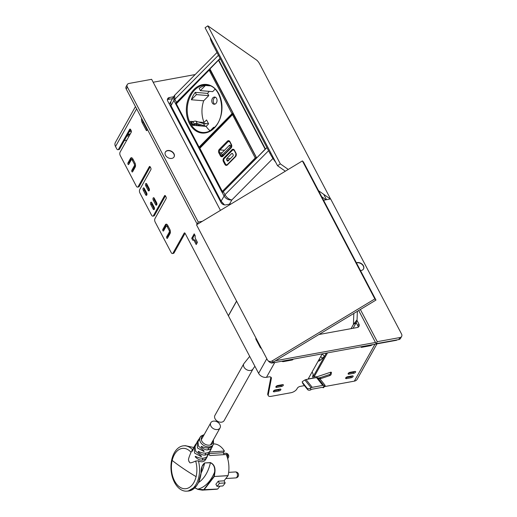 <?xml version="1.0" encoding="UTF-8"?>
<svg xmlns="http://www.w3.org/2000/svg" width="517" height="517" viewBox="0 0 517 517"><rect width="100%" height="100%" fill="white"/><g stroke="black" fill="none" stroke-linecap="round" stroke-linejoin="round"><path stroke-width="0.78" d="M374.987 344.206L354.326 381.145A6.23 4.569 29.2 0 0 357.176 379.265L376.99 343.837M354.326 381.145L324.405 386.613M267.716 393.928L270.85 377.391L271.367 378.379L268.226 394.91L267.716 393.928A4.983 2.249 152.3 0 0 267.806 394.729L268.323 395.718A4.983 2.249 152.3 0 0 271.082 396.352L291.013 392.713A4.983 2.249 152.3 0 0 296.887 388.991L297.301 388.248A2.488 1.124 152.3 0 1 300.235 386.386L304.442 385.617M318.362 378.017L319.745 377.765A2.488 1.124 152.3 0 0 320.32 377.617L329.277 374.618A1.247 0.562 152.3 0 0 330.525 373.578L330.79 372.195M327.507 352.878L314.071 376.899L313.703 376.195M313.554 375.917L326.317 353.098M276.13 386.399A1.557 0.704 152.3 0 0 276.201 386.386L280.944 385.52A1.557 0.704 152.3 0 0 282.566 384.642M273.655 390.826A1.557 0.704 152.3 0 0 273.719 390.813L278.469 389.947A1.557 0.704 152.3 0 0 280.085 389.075M348.406 373.19A1.557 0.704 152.3 0 0 348.477 373.184L353.227 372.311A1.557 0.704 152.3 0 0 354.843 371.439M345.931 377.623A1.557 0.704 152.3 0 0 346.002 377.61L350.746 376.744A1.557 0.704 152.3 0 0 352.361 375.872M236.605 301.191L228.417 315.829L258.616 373.352A6.23 4.569 29.2 0 0 266.475 377.307L268.51 376.932A4.983 2.249 152.3 0 1 271.27 377.572A4.983 2.249 152.3 0 1 271.367 378.379M268.226 394.91A4.983 2.249 152.3 0 0 268.323 395.718M314.071 376.899L317.283 376.641A2.488 1.124 152.3 0 0 317.852 376.492L330.421 372.285A1.247 0.562 152.3 0 1 331.397 372.369A1.247 0.562 152.3 0 1 331.423 372.57L331.042 374.56L330.525 373.578M319.9 378.819L320.262 378.754A2.488 1.124 152.3 0 0 320.837 378.599L329.794 375.601A1.247 0.562 152.3 0 0 331.042 374.56M322.227 353.841L308.061 379.174M281.461 386.503A1.557 0.704 152.3 0 0 282.909 385.792A1.557 0.704 152.3 0 0 283.361 384.855A1.557 0.704 152.3 0 0 282.495 384.654L277.745 385.52A1.557 0.704 152.3 0 0 276.304 386.231A1.557 0.704 152.3 0 0 275.852 387.168A1.557 0.704 152.3 0 0 276.718 387.369L281.461 386.503L280.944 385.52M275.27 389.954A1.557 0.704 152.3 0 0 273.823 390.665A1.557 0.704 152.3 0 0 273.377 391.602A1.557 0.704 152.3 0 0 274.236 391.802L278.986 390.93A1.557 0.704 152.3 0 0 280.427 390.225A1.557 0.704 152.3 0 0 280.88 389.288A1.557 0.704 152.3 0 0 280.02 389.088L275.27 389.954M350.028 372.318A1.557 0.704 152.3 0 0 348.581 373.028A1.557 0.704 152.3 0 0 348.135 373.965A1.557 0.704 152.3 0 0 348.994 374.166L353.744 373.3A1.557 0.704 152.3 0 0 355.185 372.589A1.557 0.704 152.3 0 0 355.638 371.652A1.557 0.704 152.3 0 0 354.772 371.452L350.028 372.318M347.547 376.751A1.557 0.704 152.3 0 0 346.106 377.455A1.557 0.704 152.3 0 0 345.653 378.399A1.557 0.704 152.3 0 0 346.513 378.599L351.263 377.727A1.557 0.704 152.3 0 0 352.71 377.022A1.557 0.704 152.3 0 0 353.156 376.079A1.557 0.704 152.3 0 0 352.297 375.885L347.547 376.751M281.881 361.215A3.735 1.687 152.3 0 0 283.839 361.538L292.015 360.039A0.937 0.42 152.3 0 0 293.12 359.341A0.937 0.42 152.3 0 0 293.178 359.153M369.493 345.207L369.817 345.828A3.735 1.687 152.3 0 0 372.621 344.639M369.817 345.828L361.635 347.321L361.318 346.707A0.937 0.42 152.3 0 0 361.118 347.204A0.937 0.42 152.3 0 0 361.635 347.321M255.96 338.047A0.937 0.472 -100.4 0 0 255.928 338.099A0.937 0.472 -100.4 0 0 256.005 339.391L260.006 347.017A3.735 1.9 -100.4 0 0 261.415 348.439M195.167 74.558L153.174 82.235M275.477 360.73L375.478 342.461M323.707 194.327L326.524 199.698M173.576 96.769L169.369 97.539A3.735 2.74 29.2 0 0 167.657 98.669A3.735 2.74 29.2 0 0 167.754 101.073L221.011 202.509A3.735 2.74 29.2 0 0 225.722 204.881L231.209 203.879M357.008 320.404L358.888 323.985A3.735 2.74 29.2 0 1 358.979 326.389A3.735 2.74 29.2 0 1 357.273 327.519L318.879 334.531M270.333 362.501A1.868 1.37 29.2 0 0 272.11 362.999L396.222 340.328A2.301 1.687 29.2 0 0 397.088 339.882M172.536 98.618L168.335 99.387A3.735 2.74 29.2 0 0 167.398 99.736M356.2 322.679L357.854 325.833L358.888 323.985M358.21 327.171A3.735 2.74 29.2 0 0 357.854 325.833M353.273 328.082L353.596 327.377M351.082 328.65L353.428 324.418L356.31 322.479L353.092 328.282M353.822 313.438L353.428 324.418L357.066 319.758L356.316 322.472M358.695 310.497L376.137 343.708L377.268 341.679L399.932 337.543A3.735 2.74 29.2 0 0 401.644 336.412A3.735 2.74 29.2 0 0 401.547 334.008L330.641 198.948L323.558 200.241M377.268 341.679L360.368 309.489M376.137 343.708L398.794 339.572A3.735 2.74 29.2 0 0 400.507 338.441L401.644 336.412M360.465 270.54A4.983 3.658 29.2 0 0 361.247 270.462A4.983 3.658 29.2 0 0 363.529 268.956A4.983 3.658 29.2 0 0 362.391 264.407A4.983 3.658 29.2 0 0 357.118 262.591A4.983 3.658 29.2 0 0 356.394 262.791M363.464 269.066A4.983 3.658 29.2 0 0 362.21 264.575A4.983 3.658 29.2 0 0 356.988 262.81A4.983 3.658 29.2 0 0 356.478 262.94M338.383 228.482L303.511 162.06L302.4 160.91L196.512 224.824L267.425 359.884A3.735 3.302 -44 0 0 267.916 360.562A3.735 3.302 -44 0 0 272.149 360.918L374.857 298.923L375.969 300.073L338.383 228.482M267.916 360.562L269.021 361.713A3.735 3.302 -44 0 0 273.26 362.068L375.969 300.073M374.857 298.923L302.4 160.91M236.553 301.088L228.365 315.732L185.125 233.367A1.247 0.633 -100.4 0 0 184.485 232.883A1.247 0.633 -100.4 0 0 184.194 233.122L173.04 253.059A2.488 1.267 -100.4 0 1 172.458 253.543A2.488 1.267 -100.4 0 1 171.185 252.567L155.165 222.064A2.488 1.267 -100.4 0 1 154.958 218.62L166.112 198.677A1.247 0.633 -100.4 0 0 166.009 196.958L165.492 195.969A1.247 0.633 -100.4 0 0 164.858 195.484A1.247 0.633 -100.4 0 0 164.561 195.723L153.413 215.667A2.488 1.267 -100.4 0 1 152.825 216.145A2.488 1.267 -100.4 0 1 151.552 215.175L139.926 193.035A2.488 1.267 -100.4 0 1 139.719 189.59L150.874 169.647A1.247 0.633 -100.4 0 0 150.77 167.928L150.253 166.939A1.247 0.633 -100.4 0 0 149.613 166.455A1.247 0.633 -100.4 0 0 149.323 166.694L138.168 186.637A2.488 1.267 -100.4 0 1 137.587 187.115A2.488 1.267 -100.4 0 1 136.307 186.146L120.293 155.636A2.488 1.267 -100.4 0 1 120.086 152.192L131.24 132.255A1.247 0.633 -100.4 0 0 131.137 130.53L130.62 129.547A1.247 0.633 -100.4 0 0 129.98 129.063A1.247 0.633 -100.4 0 0 129.689 129.302L118.535 149.239A2.488 1.267 79.6 0 1 117.954 149.723A2.488 1.267 79.6 0 1 116.68 148.747L115.517 146.537L136.617 108.809M135.454 106.592L115.356 142.53A6.23 4.569 29.2 0 0 115.517 146.537M124.306 140.618L126.82 140.159M118.535 149.239L119.595 149.051A2.488 1.267 79.6 0 1 119.007 149.529L117.954 149.723M131.376 131.37L129.263 131.751M130.762 129.825L130.297 129.909M129.295 135.725L126.788 136.184M130.329 133.877L127.822 134.336M172.458 253.543L173.512 253.349A2.488 1.267 -100.4 0 0 174.1 252.865L185.067 233.257M152.825 216.145L153.879 215.957A2.488 1.267 -100.4 0 0 154.467 215.473L165.434 195.865M137.587 187.115L138.64 186.928A2.488 1.267 -100.4 0 0 139.222 186.443L150.189 166.836M119.595 149.051L130.555 129.444M146.628 183.748A1.557 0.788 -100.4 0 0 146.841 185.7L149.167 190.127A1.557 0.788 -100.4 0 0 149.361 190.43M144.146 188.182A1.557 0.788 -100.4 0 0 144.366 190.133L146.692 194.56A1.557 0.788 -100.4 0 0 146.886 194.857M154.118 198.017A1.557 0.788 -100.4 0 0 154.331 199.969L156.657 204.396A1.557 0.788 -100.4 0 0 156.851 204.693M151.636 202.451A1.557 0.788 -100.4 0 0 151.856 204.402L154.182 208.829A1.557 0.788 -100.4 0 0 154.376 209.127M191.71 238.285L194.192 233.852L195.219 235.823L195.116 237.91L197.442 242.344L196.202 244.554L193.881 240.127L192.744 240.25L191.71 238.285L192.763 238.091L194.644 234.724M192.763 238.091L193.797 240.062L194.935 239.933L196.803 243.488M142.996 121.85A3.735 1.9 -100.4 0 0 143.267 122.458L146.957 129.489M129.004 163.908A0.937 0.472 -100.4 0 1 128.992 162.765L131.576 158.144L130.523 158.338A3.115 1.583 -100.4 0 1 131.253 157.737A3.115 1.583 -100.4 0 1 132.843 158.952L134.911 162.887A3.115 1.583 -100.4 0 1 135.17 167.198L132.591 171.812A0.937 0.472 -100.4 0 1 132.371 171.993A0.937 0.472 -100.4 0 1 131.893 171.625A0.937 0.472 -100.4 0 1 131.816 170.339L134.394 165.718A1.247 0.633 -100.4 0 0 134.291 163.999L132.223 160.063A1.247 0.633 -100.4 0 0 131.589 159.572A1.247 0.633 -100.4 0 0 131.299 159.818L128.714 164.432A0.937 0.472 -100.4 0 1 128.494 164.613A0.937 0.472 -100.4 0 1 128.016 164.244A0.937 0.472 -100.4 0 1 127.938 162.958L130.523 158.338M132.223 160.063L133.283 159.869A1.247 0.633 -100.4 0 0 132.643 159.385L131.589 159.572M133.283 159.869L135.163 163.45M132.882 171.289A0.937 0.472 -100.4 0 1 132.869 170.145L135.448 165.53A1.247 0.633 -100.4 0 0 135.532 165.337M131.816 157.821A3.115 1.583 -100.4 0 0 131.576 158.144M163.883 230.336A0.937 0.472 -100.4 0 1 163.87 229.186L166.448 224.572L165.395 224.766A3.115 1.583 -100.4 0 1 166.125 224.158A3.115 1.583 -100.4 0 1 167.721 225.38L169.783 229.315A3.115 1.583 -100.4 0 1 170.041 233.619L167.463 238.234A0.937 0.472 -100.4 0 1 167.243 238.415A0.937 0.472 -100.4 0 1 166.765 238.053A0.937 0.472 -100.4 0 1 166.687 236.76L169.266 232.146A1.247 0.633 -100.4 0 0 169.162 230.42L167.101 226.485A1.247 0.633 -100.4 0 0 166.461 226A1.247 0.633 -100.4 0 0 166.17 226.239L163.585 230.853A0.937 0.472 -100.4 0 1 163.366 231.034A0.937 0.472 -100.4 0 1 162.887 230.672A0.937 0.472 -100.4 0 1 162.81 229.38L165.395 224.766M167.101 226.485L168.154 226.291A1.247 0.633 -100.4 0 0 167.514 225.806L166.461 226M168.154 226.291L170.035 229.871M167.754 237.717A0.937 0.472 -100.4 0 1 167.741 236.566L170.326 231.952A1.247 0.633 -100.4 0 0 170.403 231.765M166.687 224.249A3.115 1.583 -100.4 0 0 166.448 224.572M131.04 130.349L129.935 130.555M129.967 134.523L127.46 134.982M148.114 190.321A1.557 0.788 -100.4 0 0 148.909 190.928A1.557 0.788 -100.4 0 0 149.445 190.023A1.557 0.788 -100.4 0 0 149.142 188.472L146.822 184.046A1.557 0.788 -100.4 0 0 146.027 183.438A1.557 0.788 -100.4 0 0 145.49 184.349A1.557 0.788 -100.4 0 0 145.788 185.894L148.114 190.321L149.167 190.127M144.34 188.479A1.557 0.788 -100.4 0 0 143.545 187.871A1.557 0.788 -100.4 0 0 143.009 188.776A1.557 0.788 -100.4 0 0 143.306 190.327L145.632 194.754A1.557 0.788 -100.4 0 0 146.427 195.361A1.557 0.788 -100.4 0 0 146.964 194.45A1.557 0.788 -100.4 0 0 146.666 192.906L144.34 188.479M154.312 198.315A1.557 0.788 -100.4 0 0 153.517 197.707A1.557 0.788 -100.4 0 0 152.98 198.618A1.557 0.788 -100.4 0 0 153.278 200.163L155.604 204.59A1.557 0.788 -100.4 0 0 156.399 205.197A1.557 0.788 -100.4 0 0 156.935 204.293A1.557 0.788 -100.4 0 0 156.638 202.742L154.312 198.315M151.83 202.748A1.557 0.788 -100.4 0 0 151.035 202.141A1.557 0.788 -100.4 0 0 150.499 203.045A1.557 0.788 -100.4 0 0 150.802 204.59L153.122 209.023A1.557 0.788 -100.4 0 0 153.924 209.631A1.557 0.788 -100.4 0 0 154.46 208.719A1.557 0.788 -100.4 0 0 154.156 207.175L151.83 202.748M142.459 119.931A1.868 0.95 -100.4 0 0 142.834 121.54L146.834 129.172A0.937 0.472 -100.4 0 1 146.912 130.465A0.937 0.472 -100.4 0 1 146.692 130.639A0.937 0.472 -100.4 0 1 146.214 130.278L142.214 122.652L143.267 122.458M141.6 118.296A3.735 1.9 -100.4 0 0 142.214 122.652M193.881 240.127L194.935 239.933M192.744 240.25L193.797 240.062M170.752 101.771L170.894 105.694L221.011 201.145L224.32 204.861M198.379 125.76L197.869 124.784M193.423 125.017L193.604 125.36M256.626 158.015L265.137 149.193A1.247 0.562 152.3 0 1 265.428 148.948L266.035 148.521M220.345 58.886L218.736 60.024A1.247 0.562 152.3 0 0 218.445 60.263L209.85 69.039L256.555 157.872M272.97 158.441L231.836 199.963C229.076 199.478 226.789 197.733 224.966 194.722L221.089 201.119L224.475 204.887M229.445 204.202L231.836 199.963C228.501 200.215 225.897 198.871 224.016 195.937L222.278 192.621L222.588 192.511A5.726 2.585 -27.7 0 1 223.338 191.62L224.966 194.722L268.562 150.718M222.588 192.511L222.09 192.414L173.899 100.485L174.849 99.27L174.688 95.231L173.738 96.492L173.899 100.485L170.978 105.668L221.089 201.119M170.978 105.668L170.565 102.114L173.738 96.492M266.934 147.616L223.338 191.62M220.074 58.363L176.478 102.366A5.726 2.585 -27.7 0 0 175.728 103.258L176.413 103.322M175.638 103.801L175.728 103.258M198.005 223.919L197.139 224.081L198.276 222.052L202.334 221.308M197.139 224.081L126.226 89.021A3.735 2.74 29.2 0 1 126.135 86.617L127.266 84.588A3.735 2.74 29.2 0 1 128.979 83.457L151.643 79.314L220.449 210.374M127.266 84.588A3.735 2.74 29.2 0 0 127.363 86.985L198.276 222.052M167.663 150.531A4.983 3.658 29.2 0 0 165.382 152.037A4.983 3.658 29.2 0 0 166.519 156.586A4.983 3.658 29.2 0 0 171.799 158.402A4.983 3.658 29.2 0 0 174.08 156.903A4.983 3.658 29.2 0 0 172.943 152.353A4.983 3.658 29.2 0 0 167.663 150.531M174.016 157.013A4.983 3.658 29.2 0 0 172.762 152.515A4.983 3.658 29.2 0 0 167.54 150.757A4.983 3.658 29.2 0 0 165.324 152.147M330.55 198.961L259.78 64.166A3.735 0.756 56.3 0 0 256.716 60.153L207.866 25.85L205.081 27.711L277.539 165.724L285.345 171.205M321.729 196.757L325.82 199.633A2.023 0.911 152.3 0 0 325.775 199.665A2.023 0.911 152.3 0 0 325.464 199.892M277.539 165.724L280.33 163.863L288.266 169.44M318.55 190.708L330.357 199M207.866 25.85L280.33 163.863M210.309 37.676A13.203 2.663 56.3 0 0 212.616 44.165L269.971 153.4A13.203 2.663 56.3 0 0 275.755 162.332M308.681 378.069L309.147 378.929L313.367 378.153L312.442 376.428A4.672 3.425 29.2 0 0 312.772 375.969A4.672 3.425 29.2 0 0 312.035 372.066M309.147 378.929L306.019 379.549A2.488 1.557 141.4 0 0 304.888 380.001L302.51 381.481A0.62 0.478 158.1 0 0 302.238 382.095L302.833 383.575A0.62 0.478 158.1 0 1 302.807 383.472M310.374 375.038A2.178 1.596 29.2 0 0 310.594 374.754A2.178 1.596 29.2 0 0 310.723 374.411M322.776 385.404L316.566 377.623A2.488 1.557 -38.6 0 1 317.554 377.688L320.017 378.948L324.715 384.835A2.488 0.646 -141 0 1 325.09 385.766A2.488 0.646 -141 0 1 324.366 385.714L323.765 385.475A2.488 1.557 -38.6 0 0 322.776 385.404L312.229 387.336A2.488 1.557 141.4 0 0 311.098 387.789L310.29 388.286A2.488 1.906 158.1 0 1 306.988 388.073L302.29 382.186A0.62 0.478 158.1 0 1 302.238 382.095M306.988 388.073L307.583 389.553L302.891 383.672A0.62 0.478 158.1 0 1 302.833 383.575M325.09 385.766L323.571 387.634A2.488 0.646 -141 0 1 322.847 387.588L322.349 387.382A0.62 0.388 -38.6 0 0 322.104 387.369L311.835 389.243A0.62 0.388 141.4 0 0 311.557 389.359L310.891 389.773A2.488 1.906 -21.9 0 1 307.583 389.553M316.566 377.623L313.367 378.153M192.886 124.636L191.645 122.277L193.048 121.663A3.735 1.687 152.3 0 1 196.008 121.211L203.524 123.595L204.764 125.954L197.242 123.569A3.735 1.687 152.3 0 0 194.282 124.022L192.886 124.636L193.287 125.082L194.373 124.603A2.488 1.124 152.3 0 1 196.344 124.306L201.843 126.045M203.524 123.595A8.718 3.929 152.3 0 0 208.164 123.356L208.5 124.002M204.764 125.954A8.718 3.929 152.3 0 0 206.361 126.174M209.295 91.36A23.788 17.313 -85.3 0 0 207.575 93.377L195.232 92.356L196.421 94.611L208.765 95.632L203.692 100.783A23.788 17.313 -85.3 0 0 204.073 122.464L206.554 119.944L208.622 123.88L206.141 126.4L192.524 125.276A23.788 17.313 94.7 0 1 190.456 121.34L193.261 121.573M192.763 124.41L191.943 124.338M202.658 123.317L206.819 123.66M204.073 122.464L198.509 122.006M206.141 126.4A23.788 17.313 -85.3 0 0 210.135 130.795M215.085 89.208L212.687 91.645L200.344 90.624L199.161 88.362A23.788 17.313 -85.3 0 1 205.417 85.467L200.344 90.624M208.765 95.632L207.575 93.377M212.907 97.797A3.613 2.63 -85.3 0 0 211.847 101.713A3.613 2.63 -85.3 0 0 214.109 104.247A3.613 2.63 -85.3 0 0 215.906 103.503A3.613 2.63 -85.3 0 0 216.966 99.587A3.613 2.63 -85.3 0 0 214.704 97.047A3.613 2.63 -85.3 0 0 212.907 97.797M209.954 85.848L205.417 85.467M195.232 92.356A23.788 17.313 -85.3 0 0 191.348 99.762L203.692 100.783M213.935 127.964L213.599 127.331L214.49 127.402M196.421 94.611L191.348 99.762M213.599 127.331L210.251 130.73M215.415 97.248A3.613 2.63 -85.3 0 0 214.355 97.913A3.613 2.63 -85.3 0 0 213.23 101.338A3.613 2.63 -85.3 0 0 214.846 104.169M226.84 158.454A0.995 0.724 94.7 0 0 226.653 159.85L227.118 160.735A0.995 0.724 94.7 0 0 228.126 160.916L232.915 156.05A0.995 0.724 94.7 0 0 233.102 154.654L232.637 153.769A0.995 0.724 94.7 0 0 231.622 153.594L226.84 158.454L230.272 158.738M234.317 150.634A1.868 1.357 -85.3 0 0 233.348 149.911A1.868 1.357 -85.3 0 0 232.417 150.298L224.339 158.506A1.868 1.357 -85.3 0 0 223.99 161.117L225.541 164.07A1.868 1.357 -85.3 0 0 226.511 164.794A1.868 1.357 -85.3 0 0 227.441 164.406L235.519 156.199A1.868 1.357 -85.3 0 0 235.862 153.581L234.35 150.634M232.437 150.273L231.907 149.781L223.829 157.989A2.488 1.809 -85.3 0 0 223.363 161.478L224.914 164.432A2.488 1.809 -85.3 0 0 227.441 164.878L235.519 156.67A2.488 1.809 -85.3 0 0 235.985 153.181L234.434 150.234L234.304 150.557L233.516 149.924A1.868 1.357 -85.3 0 0 233.432 149.924M231.442 146.873L230.33 146.783L222.252 154.99L223.654 155.106M230.33 146.783L229.503 145.206L221.425 153.413L222.252 154.99M231.513 145.374L229.503 145.206M243.843 363.684L214.93 415.377A5.293 3.884 29.2 0 0 216.138 420.211A5.293 3.884 29.2 0 0 221.748 422.143A5.293 3.884 29.2 0 0 224.171 420.541L253.084 368.847A5.293 3.884 -150.8 0 1 250.661 370.45A5.293 3.884 -150.8 0 1 245.052 368.518A5.293 3.884 -150.8 0 1 243.843 363.684L249.705 356.368M213.224 421.161A5.293 3.884 29.2 0 0 210.8 422.757A5.293 3.884 29.2 0 0 212.009 427.591A5.293 3.884 29.2 0 0 217.618 429.524A5.293 3.884 29.2 0 0 220.042 427.927A5.293 3.884 29.2 0 0 218.833 423.093A5.293 3.884 29.2 0 0 213.224 421.161M192.453 451.251L192.628 449.351L191.038 452.252C186.837 462.133 189.164 459.484 188.886 461.558C190.398 461.83 187.677 464.589 195.665 461.061L198.405 460.815C200.893 462.172 203.045 462.088 204.861 460.563L205.734 459.432M195.2 456.763L195.426 456.343L195.2 456.763C198.871 460.569 202.464 461.17 205.973 458.56L206.903 457.319L205.714 459.464M195.426 456.343C199.911 458.663 203.737 458.831 206.903 456.841L207.53 455.412M209.992 451.315L207.795 455.063M209.527 451.8L211.001 449.447L209.527 451.8C206.457 453.726 202.729 453.583 198.341 451.373L198.101 451.787C201.701 455.509 205.217 456.091 208.648 453.525L209.631 452.168M198.341 451.373L198.101 451.787M210.264 450.32L210.451 449.906L210.193 450.262M210.49 449.861L212.222 446.927L210.451 449.906M211.214 448.368C207.957 450.837 204.603 450.307 201.152 446.791L201.41 446.371L201.152 446.791M200.964 436.141A7.535 5.532 29.2 0 0 200.363 436.852A7.535 5.532 29.2 0 0 203.162 445.066A7.535 5.532 29.2 0 0 212.577 445.48A7.535 5.532 29.2 0 0 213.495 444.2L212.015 446.682C209.146 448.491 205.611 448.388 201.41 446.371M204.17 434.61L201.042 436.051L199.556 438.067L198.534 440.891M199.103 438.888L198.276 441.298M198.657 439.444L197.849 440.691L198.541 446.145L204.15 451.057L203.931 451.49L204.15 451.057M197.649 441.072L197.248 441.647L197.462 447.974L203.931 451.49M197.248 441.647L195.465 445.893M195.361 446.274L196.008 443.78M195.568 444.362L194.838 445.564L195.652 451.244L201.494 456.22L201.268 456.64L201.494 456.22M194.625 446.003L194.198 446.636L194.599 453.105L201.268 456.64L200.861 455.865M192.55 450.869L194.198 446.636M192.628 449.351L193.048 448.756M212.222 446.927L212.539 446.119M211.001 449.447L211.188 448.943M207.66 455.432L208.571 454.107M208.364 454.611L206.903 456.841M207.298 456.44L206.903 457.319M191.038 452.252A20.234 12.705 -93.6 0 0 175.741 452.549A20.234 12.705 -93.6 0 0 172.174 460.434A20.234 12.705 -93.6 0 0 176.924 484.474A20.234 12.705 -93.6 0 0 192.531 484.532A20.234 12.705 -93.6 0 0 196.098 476.648A20.234 12.705 -93.6 0 0 195.665 461.061M198.496 482.335L201.048 473.081M201.107 473.016A36.739 23.065 -93.6 0 0 204.616 463.109L202.141 466.237L201.055 473.029M204.622 462.954L210.425 462.586C213.954 464.214 215.453 467.42 214.917 472.202L214.581 472.17C215.156 467.491 213.767 464.344 210.425 462.741L204.622 462.954C202.082 464.97 200.88 468.344 201.01 473.087C200.35 478.471 198.709 482.891 196.085 486.335L188.169 491.053M194.831 487.815L197.688 489.166A41.373 25.973 -93.6 0 0 214.581 472.17L213.98 476.409L203.743 489.689L197.688 489.166M194.786 487.861L197.785 489.366L202.328 490.155L216.054 489.282A22.729 14.269 -93.6 0 0 217.657 489.03L203.743 489.689L202.328 490.155L197.843 489.379M194.806 487.841L197.733 489.334M192.479 449.609A22.729 14.269 -93.6 0 0 183.806 445.79A22.729 14.269 -93.6 0 0 175.825 450.507A22.729 14.269 -93.6 0 0 172.129 476.228A22.729 14.269 -93.6 0 0 186.695 491.15A22.729 14.269 -93.6 0 0 194.683 486.426A22.729 14.269 -93.6 0 0 198.405 460.815M214.917 472.202L214.264 476.584L204.034 489.858L217.657 489.03M216.998 486.342L215.893 484.235L218.252 481.191L219.357 483.298A22.729 14.269 -93.6 0 1 216.998 486.342L222.801 485.974A22.729 14.269 -93.6 0 0 225.16 482.93L219.357 483.298M193.701 447.489L185.37 445.686L193.688 447.502M218.252 481.191L224.055 480.823L228.068 475.608A22.729 14.269 -93.6 0 0 226.233 454.501L209.786 455.548A22.729 14.269 -93.6 0 0 208.868 453.642M219.919 486.154L217.728 488.985M224.055 480.823L225.16 482.93M213.618 443.903A22.729 14.269 -93.6 0 1 224.423 451.057L209.721 451.994M224.158 454.637L223.144 452.705L208.881 453.616M224.423 451.057L223.144 452.705M274.747 362.52L266.475 377.307M258.616 373.352L266.804 358.708M260.006 347.017L260.613 346.907M256.606 339.281L256.005 339.391M320.262 378.754L319.745 377.765M320.32 377.617L320.837 378.599M331.248 372.234L331.423 372.57M329.794 375.601L329.277 374.618M276.201 386.386L276.718 387.369M274.236 391.802L273.719 390.813M278.986 390.93L278.469 389.947M348.994 374.166L348.477 373.184M353.744 373.3L353.227 372.311M346.513 378.599L346.002 377.61M351.263 377.727L350.746 376.744M291.691 359.425L292.015 360.039M283.839 361.538L283.516 360.918M272.11 362.999L272.42 362.449M168.335 99.387L169.369 97.539M319.241 359.192L320.314 360.259L319.241 360.905L318.614 360.31M320.314 360.259L322.369 358.275A7.471 6.611 -44 0 1 320.191 360.175L319.112 360.821A1.247 1.099 -44 0 1 318.233 360.989M324.45 356.439A7.471 6.611 -44 0 0 322.369 358.275L320.708 356.556M324.508 356.329L322.181 353.925M398.794 339.572L399.932 337.543M273.26 362.068L272.149 360.918M129.689 129.302L130.342 129.185M138.168 186.637L139.222 186.443M149.323 166.694L149.975 166.577M153.413 215.667L154.467 215.473M164.561 195.723L165.214 195.607M173.04 253.059L174.1 252.865M184.194 233.122L184.847 232.999M145.788 185.894L146.841 185.7M144.366 190.133L143.306 190.327M146.692 194.56L145.632 194.754M154.331 199.969L153.278 200.163M156.657 204.396L155.604 204.59M151.856 204.402L150.802 204.59M154.182 208.829L153.122 209.023M147.009 130.135L146.214 130.278M132.869 170.145L131.816 170.339M134.394 165.718L135.448 165.53M135.286 163.818L134.291 163.999M128.992 162.765L127.938 162.958M167.741 236.566L166.687 236.76M169.266 232.146L170.326 231.952M170.158 230.239L169.162 230.42M163.87 229.186L162.81 229.38M220.636 201.798L221.011 201.145M170.526 106.347L170.894 105.694M196.008 124.242L196.731 125.625M194.263 124.655L194.683 125.45M209.915 68.871L256.606 157.801M218.445 60.263L265.137 149.193M218.736 60.024L265.428 148.948M222.09 192.414L222.627 192.46M175.748 104.143L176.245 104.188M176.478 102.366L174.849 99.27L218.445 55.261M126.226 89.021L127.363 86.985M269.971 153.4L270.785 152.858M212.616 44.165L213.431 43.622M309.069 378.812L313.296 378.043M304.888 380.001L311.098 387.789M306.019 379.549L312.229 387.336M302.29 382.186L302.891 383.672M310.29 388.286L310.891 389.773M324.366 385.714L322.847 387.588M323.765 385.475L317.554 377.688M196.008 121.211L197.242 123.569M193.048 121.663L194.282 124.022M233.122 113.359L210.051 70.028A0.62 0.452 -85.3 0 0 209.728 69.789A0.62 0.62 0 0 0 209.236 69.969L176.342 103.814L199.077 147.112L231.984 113.675L209.256 70.377L210.387 70.06M206.554 85.072A23.788 17.313 -85.3 0 0 194.722 89.984A23.788 17.313 -85.3 0 0 187.749 115.769A23.788 17.313 -85.3 0 0 202.625 132.481C206.826 132.779 210.71 131.156 214.271 127.628C227.499 115.666 221.703 85.027 206.554 85.072M194.037 89.454A24.409 17.765 -85.3 0 0 189.506 123.641A24.409 17.765 -85.3 0 0 214.29 128.029A24.409 17.765 -85.3 0 0 218.827 93.848A24.409 17.765 -85.3 0 0 194.037 89.454M210.27 69.834L209.728 69.789A0.62 0.452 -85.3 0 0 209.417 69.918L176.323 103.413A0.62 0.62 0 0 0 176.219 104.137L176.323 103.413M232.753 114.095A0.62 0.452 94.7 0 0 232.786 113.326L231.984 113.675L232.572 114.179M176.394 104.227L198.948 147.435A0.62 0.62 0 0 0 199.446 147.765A0.62 0.452 -85.3 0 1 199.129 147.526L199.077 147.112L199.652 147.616M227.118 160.735L228.217 160.826M226.653 159.85L228.986 160.044M231.622 153.594L232.572 153.672M256.367 157.64L233.303 114.315L232.501 114.658L232.669 114.199A0.62 0.452 94.7 0 1 233.303 114.315L233.639 114.341M199.64 148.508L232.501 114.658L255.236 157.956L256.031 157.614A0.62 0.452 94.7 0 1 255.915 158.48L256.148 158.499M233.522 114.115L232.98 114.07A0.62 0.62 0 0 0 232.482 114.257L199.575 147.694L222.323 191.393L255.236 157.956L255.915 158.48L223.008 191.923A0.62 0.452 94.7 0 1 222.375 191.807L222.323 191.393L223.053 191.923M224.359 158.48L223.829 157.989M223.363 161.478L224.003 161.142M224.914 164.432L225.554 164.096M227.441 164.878L227.422 164.477L226.679 164.807M235.687 156.212L235.519 156.67M235.985 153.181L235.5 156.27L227.422 164.477M234.434 150.234A2.488 1.809 -85.3 0 0 231.907 149.781M227.383 141.173L219.305 149.381A2.488 1.809 -85.3 0 0 218.84 152.87L220.391 155.817A2.488 1.809 -85.3 0 0 222.924 156.27L231.002 148.062A2.488 1.809 -85.3 0 0 231.461 144.573L229.91 141.619A2.488 1.809 -85.3 0 0 227.383 141.173L229.722 141.839M219.305 149.381L219.99 149.904A1.868 1.357 -85.3 0 0 219.641 152.521L221.192 155.475A1.868 1.357 -85.3 0 0 222.161 156.199L222.905 155.869L222.924 156.27M218.84 152.87L222.103 152.728M224.507 150.279L219.99 149.904L228.068 141.697A1.868 1.357 -85.3 0 1 228.999 141.315L229.787 141.942L229.91 141.619M231.513 144.986L231.461 144.573M231.002 148.062L231.338 144.896L229.787 141.942M220.391 155.817L223.131 155.636M203.763 435.346A6.294 4.621 29.2 0 0 202.309 436.212A6.294 4.621 29.2 0 0 203.73 443.353A6.294 4.621 29.2 0 0 212.009 444.013A6.294 4.621 29.2 0 0 212.998 440.516M204.861 460.563L205.973 458.56M207.924 454.928L208.648 453.525M212.015 446.682L212.577 445.48M172.174 460.434A206.031 70.138 13.3 0 0 183.361 468.589A206.031 70.138 -166.7 0 0 196.098 476.648M198.45 482.594A36.739 23.065 -93.6 0 0 210.425 462.741L210.425 462.586M228.023 475.705L214.309 476.48L228.068 475.608M236.224 472.189A2.986 2.094 124.1 0 1 237.251 472.454A2.986 2.986 0 0 1 235.765 477.908A2.986 1.874 -93.6 0 0 237.445 475.478A2.986 1.874 -93.6 0 0 236.224 472.189A2.986 1.874 -93.6 0 0 235.384 471.943L228.643 472.37M227.596 455.761L228.721 455.82A2.986 2.986 0 0 0 225.567 453.247A2.986 1.874 86.4 0 1 227.596 455.761A2.986 1.874 86.4 0 1 227.428 457.765M313.528 376.105L314.045 377.093M322.459 358.391L324.676 356.459M318.213 361.028A1.247 1.247 0 0 0 319.241 360.905M357.066 319.758L357.37 311.299M170.481 102.14L169.356 104.13M209.85 69.039L256.542 157.969M174.688 95.231L217.004 52.521M312.481 376.492L312.772 375.969M199.575 147.694A0.62 0.62 0 0 0 199.465 148.418L222.2 191.717A0.62 0.62 0 0 0 222.698 192.053L222.93 192.065M234.304 150.557L235.855 153.51M230.983 147.662L222.905 155.869M253.084 368.847L254.9 366.269M201.32 439.708L210.8 422.757M202.018 460.156L203.078 458.256M204.842 455.096L205.921 453.17M207.763 449.88L208.842 447.955M210.561 444.878L220.042 427.927M213.495 444.2L213.411 439.78M202.141 466.237L201.1 473.061C200.447 478.425 198.806 482.839 196.182 486.297C193.849 489.237 191.187 490.82 188.175 491.053L186.695 491.15M237.251 472.454A2.986 2.986 0 0 0 235.384 471.943M185.37 445.686L183.806 445.79M235.765 477.908L225.826 478.542M227.654 458.54A2.986 2.986 0 0 0 228.721 455.82M223.499 453.377L225.567 453.247"/></g></svg>
